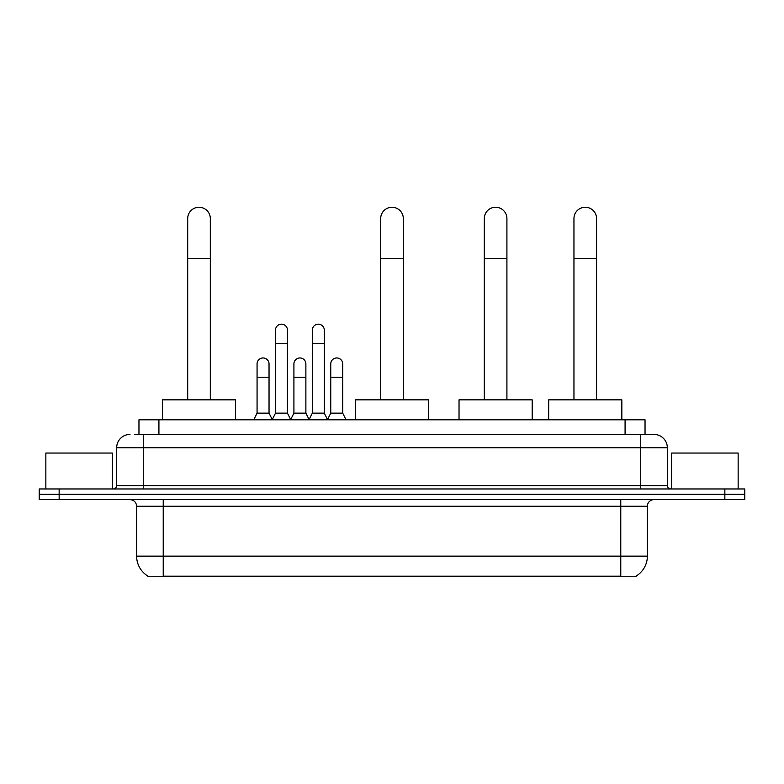 <?xml version="1.0" encoding="UTF-8"?>
<svg xmlns="http://www.w3.org/2000/svg" width="784" height="784" viewBox="0 0 784 784"><rect width="100%" height="100%" fill="white"/><g stroke="black" fill="none" stroke-linecap="round" stroke-linejoin="round"><path stroke-width="1.18" d="M134.632 434.434L143.276 434.434L134.632 434.434L138.964 434.434L138.964 419.803L645.036 419.803L645.036 434.434M636.069 576.093L636.069 576.75L147.931 576.75L147.931 576.093M148.127 576.211A23.275 23.275 0 0 1 136.632 556.13L163.229 556.13L163.229 576.211L620.771 576.211L620.771 556.13L647.368 556.13L647.368 506.248A6.654 6.654 0 0 1 654.023 499.604M136.632 556.13L136.632 506.248C136.23 502.211 134.015 499.996 129.977 499.604M635.873 576.211A23.275 23.275 0 0 0 647.368 556.13M59.153 488.961L744.8 488.961L744.8 494.283L39.2 494.283L39.2 499.604L59.153 499.604L59.153 494.283L39.2 494.283L39.2 488.961L59.153 488.961L59.153 494.283L744.8 494.283L744.8 499.604L59.153 499.604M129.977 434.434A13.299 13.299 0 0 0 116.679 447.733L116.679 485.639A3.322 3.322 0 0 1 113.347 488.961M654.023 434.434L640.724 434.434L654.023 434.434A13.299 13.299 0 0 1 667.321 447.733L667.321 485.639C667.517 487.658 668.625 488.765 670.653 488.961M667.321 447.733L143.276 447.733L143.276 434.434L640.724 434.434L640.724 485.639L667.321 485.639M112.357 488.961L112.357 453.054L45.854 453.054L45.854 488.961M738.146 488.961L738.146 453.054L671.643 453.054L671.643 488.961M187.699 399.85L187.699 218.56A11.309 11.309 0 0 1 199.009 207.25A11.309 11.309 0 0 1 210.318 218.56A11.309 11.309 0 0 0 199.009 207.25M210.318 399.85L210.318 218.56M235.582 419.803L235.582 399.85L162.435 399.85L162.435 419.803M380.691 399.85L380.691 218.56A11.309 11.309 0 0 1 392 207.25A11.309 11.309 0 0 1 403.309 218.56A11.309 11.309 0 0 0 392 207.25M403.309 399.85L403.309 218.56M428.574 419.803L428.574 399.85L355.426 399.85L355.426 419.803M484.306 399.85L484.306 218.56A11.309 11.309 0 0 1 495.615 207.25A11.309 11.309 0 0 1 506.915 218.56A11.309 11.309 0 0 0 495.615 207.25M506.915 399.85L506.915 218.56M532.189 419.803L532.189 399.85L459.032 399.85L459.032 419.803M573.957 399.85L573.957 218.56A11.309 11.309 0 0 1 585.256 207.25A11.309 11.309 0 0 1 596.565 218.56A11.309 11.309 0 0 0 585.256 207.25M596.565 399.85L596.565 218.56M621.839 419.803L621.839 399.85L548.682 399.85L548.682 419.803M272.166 419.803L275.488 413.148L287.454 413.148L290.786 419.803M287.454 413.148L287.454 330.152A5.988 5.988 0 0 0 281.476 324.164A5.988 5.988 0 0 1 281.848 324.174M275.488 413.148L275.488 343.451L287.454 343.451M275.488 343.451L275.488 330.152A5.988 5.988 0 0 1 281.476 324.164M309.004 419.803L312.326 413.148L324.302 413.148L327.624 419.803M324.302 413.148L324.302 330.152A5.988 5.988 0 0 0 318.314 324.164A5.988 5.988 0 0 1 318.686 324.174M312.326 413.148L312.326 343.451L324.302 343.451M312.326 343.451L312.326 330.152A5.988 5.988 0 0 1 318.314 324.164M253.742 419.803L257.064 413.148L269.039 413.148L272.264 419.597M269.039 413.148L269.039 363.933A5.988 5.988 0 0 0 263.424 357.965A5.988 5.988 0 0 1 269.039 363.933M257.064 413.148L257.064 377.231L269.039 377.231M257.064 377.231L257.064 363.933A5.988 5.988 0 0 1 263.424 357.965M290.678 419.597L293.912 413.148L305.878 413.148L309.102 419.597M305.878 413.148L305.878 363.933A5.988 5.988 0 0 0 300.272 357.965A5.988 5.988 0 0 1 305.878 363.933M293.912 413.148L293.912 377.231L305.878 377.231M293.912 377.231L293.912 363.933A5.988 5.988 0 0 1 300.272 357.965M327.526 419.597L330.75 413.148L342.726 413.148L346.048 419.803M342.726 413.148L342.726 363.933A5.988 5.988 0 0 0 337.11 357.965A5.988 5.988 0 0 1 342.726 363.933M330.75 413.148L330.75 377.231L342.726 377.231M330.75 377.231L330.75 363.933A5.988 5.988 0 0 1 337.11 357.965M618.115 576.75L618.115 576.093M165.885 576.75L165.885 576.093M158.917 434.434L158.917 419.803M625.083 434.434L625.083 419.803M620.771 499.604L620.771 506.248L136.632 506.248M647.368 506.248L620.771 506.248L620.771 556.13L163.229 556.13L163.229 499.604M724.847 499.604L724.847 488.961M143.276 488.961L143.276 447.733L116.679 447.733M116.679 485.639L640.724 485.639L640.724 488.961M187.699 258.465L210.318 258.465M380.691 258.465L403.309 258.465M484.306 258.465L506.915 258.465M573.957 258.465L596.565 258.465"/></g></svg>
